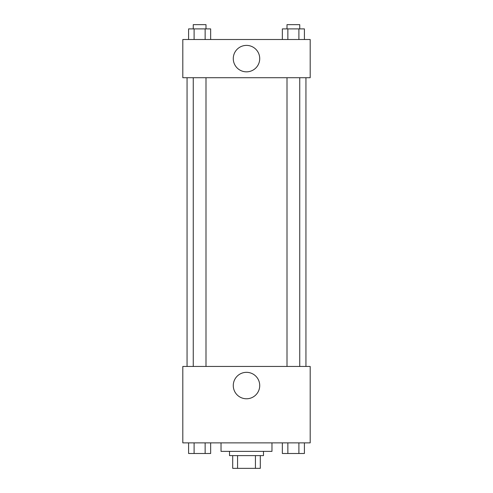 <?xml version="1.0" encoding="UTF-8"?>
<svg xmlns="http://www.w3.org/2000/svg" width="493" height="493" viewBox="0 0 493 493"><rect width="100%" height="100%" fill="white"/><g stroke="black" fill="none" stroke-linecap="round" stroke-linejoin="round"><path stroke-width="0.74" d="M255.436 455.612L255.436 468.35L232.702 468.35L232.702 455.612M255.436 468.35L260.298 468.35L260.298 455.612L260.298 468.35M263.484 451.366L263.484 455.612L229.516 455.612L229.516 451.366M237.564 455.612L237.564 468.35M221.024 442.874L221.024 451.366L271.976 451.366L271.976 442.874M310.189 442.874L182.811 442.874L182.811 366.447L310.189 366.447L310.189 442.874M246.5 398.775A13.219 13.219 0 0 1 235.05 378.944A13.219 13.219 0 0 1 257.95 378.944A13.219 13.219 0 0 1 246.5 398.775M305.943 77.721L305.943 366.447M287.006 366.447L287.006 77.721M205.994 77.721L205.994 366.447M310.189 77.721L182.811 77.721L182.811 39.508L310.189 39.508L310.189 77.721M259.719 58.618A13.219 13.219 0 0 1 239.888 70.068A13.219 13.219 0 0 1 239.888 47.168A13.219 13.219 0 0 1 259.719 58.618M304.409 39.508L304.409 28.896L282.341 28.896L282.341 39.508M298.894 28.896L298.894 39.508M287.857 28.896L287.857 39.508M287.006 28.896L287.006 24.65L299.744 24.65L299.744 28.896M210.659 39.508L210.659 28.896L188.591 28.896L188.591 39.508M205.143 28.896L205.143 39.508M194.106 28.896L194.106 39.508M193.256 28.896L193.256 24.65L205.994 24.65L205.994 28.896M304.409 442.874L304.409 453.492L282.341 453.492L282.341 442.874M298.894 442.874L298.894 453.492M287.857 442.874L287.857 453.492M299.744 453.492L287.006 453.492M210.659 442.874L210.659 453.492L188.591 453.492L188.591 442.874M205.143 442.874L205.143 453.492M194.106 442.874L194.106 453.492M205.994 453.492L193.256 453.492M187.057 77.721L187.057 366.447M299.744 366.447L299.744 77.721M193.256 77.721L193.256 366.447"/></g></svg>
